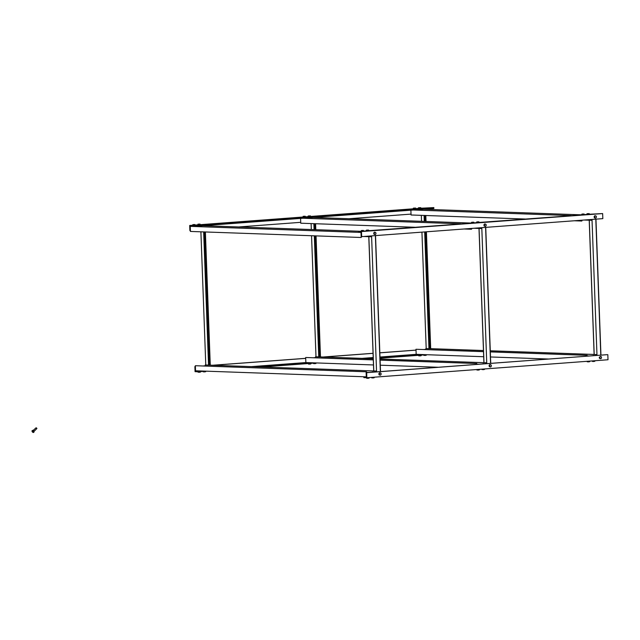 <?xml version="1.0" encoding="UTF-8"?>
<svg xmlns="http://www.w3.org/2000/svg" width="640" height="640" viewBox="0 0 640 640"><rect width="100%" height="100%" fill="white"/><g stroke="black" fill="none" stroke-linecap="round" stroke-linejoin="round"><path stroke-width="0.96" d="M483.696 356.728L416.176 354.336L415.992 349.272L483.512 351.664M490.496 356.968L548.752 359.032M490.312 351.904L586.736 355.32L586.768 356.2M415.992 349.272L483.512 351.616M490.312 351.864L586.736 355.32M587.152 356.168L587.12 355.288M425.904 349.576L425.864 348.528L483.472 350.576M490.272 350.816L596.616 354.584L596.648 355.464M428.96 348.6L483.472 350.528M490.272 350.776L594.2 354.456M313.288 217.464L471.112 223.056M473.896 228.256L481.376 228.528L481.728 227.672M481.344 227.704L481.376 228.528M464.016 228.992L471.496 229.264L471.848 228.408M300.576 218.416L300.752 223.208L414.856 227.256M471.464 228.44L471.496 229.264M303.024 218.232L460.848 223.824M581.784 220.216L581.816 221.032L574.336 220.768M571.168 215.592L413.344 210M525.176 219.024L411.064 214.984L410.888 210.184M581.816 221.032L582.168 220.184M591.656 219.472L591.688 220.296L584.208 220.032M581.424 214.832L423.6 209.24M192.68 225.576L189.696 225.472L189.88 230.544L190.4 230.56L190.248 226.368L192.712 226.456L192.68 225.576L433.832 207.592L433.864 208.472L192.712 226.456M431.408 208.656L431.44 209.512M411.032 214.104L349 218.728M300.72 222.328L238.688 226.96M433.832 207.592L420.832 208.232M418.48 208.408L415.704 208.616M413.352 208.792L310.52 216.464M308.168 216.64L305.336 216.848M303.08 217.016L200.152 224.696M197.896 224.864L195.024 225.08M192.768 225.248L189.696 225.472M194.872 366.584L195.056 371.648L198.04 371.752L198.008 370.88L195.544 370.792L195.384 366.6L194.872 366.584L195.392 366.544M433.728 348.768L434.248 348.784M425.896 349.352L423.856 349.504M416.024 350.088L379.832 352.792M373.056 353.296L323.416 356.992M315.584 357.584L313.536 357.736M305.704 358.32L213.104 365.224M205.264 365.808L203.224 365.96M425.896 349.408L424.368 349.52M416.024 350.144L379.832 352.848M373.056 353.352L323.936 357.016M315.584 357.64L314.056 357.752M305.704 358.376L213.616 365.24M205.272 365.864L203.736 365.976M416.176 354.336L379.984 357.032M373.216 357.536L362.112 358.368M373.488 364.96L305.864 362.56L251.792 366.592M195.544 370.792L195.36 365.72L366.104 371.776L366.288 376.84L363.832 376.752L363.864 377.632L366.848 377.736L366.664 372.672L366.144 372.656L366.296 376.84L195.544 370.792M418.64 354.424L380 357.304M373.224 357.808L364.576 358.456M308.32 362.648L254.264 366.68M426.64 354.704L380.032 358.184M373.256 358.688L372.576 358.736M316.32 362.936L262.264 366.968M206.008 371.16L198.04 371.752L198.104 372.24M486.712 363.664L486.68 362.784L380.056 359M373.256 358.76L315.552 356.76L373.256 358.808M486.68 362.784L380.064 359.048M486.296 362.808L486.328 363.688M315.592 357.808L315.552 356.76M476.84 364.4L476.808 363.52L380.096 360.088M373.296 359.848L305.672 357.496L373.296 359.896M476.808 363.52L380.104 360.136M476.424 363.544L476.456 364.424M305.864 362.56L305.672 357.496M438.432 367.264L380.288 365.2M366.664 372.672L607.296 354.664L366.144 372.656M607.816 354.688L608 359.752L366.848 377.736M361.672 236.632L361.488 231.56L358.504 231.456L358.536 232.336L361 232.424L361.152 236.608L361.672 236.632L602.824 218.64L602.64 213.576L361.488 231.56M602.64 213.576L589.344 214.24M586.992 214.416L584.208 214.624M583.28 214.84L583.256 214.2L584.088 214.008L582.304 214.032L584.088 214L584.216 214.76L583.28 214.84L479.024 222.464M478.096 222.68L478.072 222.04L479.008 221.968L478.176 221.824L476.768 221.944L478.888 221.84L479.032 222.608L473.896 222.848M472.96 223.064L472.936 222.424L473.776 222.232L471.992 222.256L473.768 222.232L473.904 222.984L472.96 223.064L368.712 230.696M367.776 230.912L367.752 230.272L368.696 230.192L367.864 230.056L366.44 230.152L368.584 230.072L368.72 230.832L363.536 231.08M361.28 231.248L358.504 231.456M421.32 215.344L421.536 221.304M421.936 232.136L426.2 348.504M596.992 355.432L592.008 219.448M314.352 217.504L313.744 217.48M311.104 223.576L311.328 229.536M311.552 235.728L315.992 356.736M486.776 363.656L481.792 227.672M195.36 365.72L366.104 371.776M366.52 372.624L366.488 371.744M205.272 366.032L205.24 364.984L375.984 371.04L376.016 371.92M205.24 364.984L375.984 371.04M376.4 371.888L376.368 371.008M361 232.424L361.184 237.488L190.432 231.44L190.248 226.368L361 232.424M361.184 237.488L361.536 236.624M371.032 235.928L371.056 236.752L363.584 236.488M371.056 236.752L371.416 235.904M360.8 231.288L202.976 225.696M203.96 225.728L203.424 225.696M200.896 231.808L205.776 364.968M376.568 371.872L371.584 235.888M194.496 224.536L192.8 224.64L193.256 224.672L192.776 225.408L193.792 225.408L193.256 224.672L194.496 224.536M193.792 225.408L195.032 225.272L194.952 224.568L193.768 224.768M194.92 225.344L194.896 224.704M309.56 216.072L309.584 216.712L310.52 216.632L310.496 215.992L308.968 215.984L310.392 215.872L308.2 215.984M309.584 216.712L308.408 216.728L308.384 216.096M308.408 216.728L308.144 216.04M310.336 216.648L308.36 216.72M304.808 216.232L303.112 216.336L303.568 216.368L303.088 217.104L304.104 217.104L303.568 216.368L304.808 216.232M304.104 217.104L305.344 216.968L305.264 216.272L304.08 216.464M305.232 217.04L305.208 216.4M305.208 217.04L303.224 217.104M199.624 224.08L197.928 224.184L198.384 224.216L197.904 224.952L198.92 224.952L198.384 224.216L199.624 224.08M198.92 224.952L200.16 224.816L200.08 224.112L198.896 224.312M198.04 224.952L200.024 224.92L200.024 224.24M472.936 222.424L471.576 222.336M471.784 223.088L471.76 222.448M471.544 223.032L471.52 222.392M473.712 223L471.736 223.072M491.304 365.464L491.096 366.512A1.08 0.872 92 0 0 490.672 364.728L491.304 365.464M490.688 366.968L490.256 366.824A1.08 0.872 92 0 0 491.096 366.512L490.688 366.968L489.336 366.672L489.056 365.48L489.752 364.568L490.672 364.728A1.08 0.872 92 0 0 489.84 365.04L490.128 364.584M489.712 366.688L489.624 366.088A1.08 0.872 92 0 0 490.256 366.824L489.336 366.672M489.432 365.496L489.84 365.04A1.08 0.872 92 0 0 489.624 366.088L489.056 365.48M588.384 213.816L588.408 214.456L589.344 214.376L589.32 213.736L587.792 213.728L589.216 213.616L587.072 213.696M588.408 214.456L587.232 214.472L587.208 213.84M587.232 214.472L586.968 213.784M589.16 214.392L587.184 214.464M581.952 214.096L583.256 214.2M582.096 214.856L582.08 214.224M581.864 214.8L581.84 214.168M584.032 214.776L582.048 214.848M419.872 207.84L419.896 208.48L420.84 208.408L420.816 207.768L419.28 207.76L420.704 207.648L418.56 207.728M419.896 208.48L418.72 208.504L418.696 207.864M418.72 208.504L418.456 207.808M420.648 208.424L418.672 208.496M381.096 373.68L380.88 374.736A1.08 0.872 92 0 0 380.464 372.944L381.096 373.68M380.48 375.184L380.048 375.048A1.08 0.872 92 0 0 380.88 374.736L380.48 375.184L379.12 374.896L378.84 373.704L379.544 372.792L380.464 372.944A1.08 0.872 92 0 0 379.624 373.264L379.92 372.8M379.496 374.904L379.416 374.312A1.08 0.872 92 0 0 380.048 375.048L379.12 374.896M379.216 373.712L379.624 373.264A1.08 0.872 92 0 0 379.416 374.312L378.84 373.704M596.36 216.632L596.152 217.688A1.08 0.872 92 0 0 595.736 215.896L596.36 216.632M595.744 218.136L595.312 218A1.08 0.872 92 0 0 596.152 217.688L595.744 218.136L594.392 217.848L594.112 216.656L594.808 215.744L595.736 215.896A1.08 0.872 92 0 0 594.896 216.216L595.184 215.76M594.768 217.856L594.68 217.264A1.08 0.872 92 0 0 595.312 218L594.392 217.848M594.488 216.664L594.896 216.216A1.08 0.872 92 0 0 594.68 217.264L594.112 216.656M414.744 208.224L414.768 208.864L415.704 208.784L415.68 208.152L414.152 208.144L415.576 208.032L413.384 208.136M414.768 208.864L413.592 208.888L413.568 208.248M413.592 208.888L413.328 208.192M415.52 208.8L413.544 208.872M476.768 221.944L478.072 222.04M476.912 222.704L476.896 222.064M476.68 222.648L476.656 222.008M478.848 222.616L476.864 222.696M367.752 230.272L366.392 230.184M366.6 230.928L366.576 230.296M366.36 230.88L366.336 230.24M368.528 230.848L366.552 230.92M375.936 233.072L375.728 234.128A1.08 0.872 92 0 0 375.304 232.336L375.936 233.072M375.32 234.576L374.888 234.44A1.08 0.872 92 0 0 375.728 234.128L375.32 234.576L373.968 234.288L373.688 233.096L374.384 232.184L375.304 232.336A1.08 0.872 92 0 0 374.472 232.656L374.76 232.2M374.344 234.296L374.256 233.704A1.08 0.872 92 0 0 374.888 234.44L373.968 234.288M374.064 233.104L374.472 232.656A1.08 0.872 92 0 0 374.256 233.704L373.688 233.096M486.152 224.856L485.936 225.904A1.08 0.872 92 0 0 485.52 224.12L486.152 224.856M485.536 226.36L485.104 226.224A1.08 0.872 92 0 0 485.936 225.904L485.536 226.36L484.176 226.064L483.896 224.872L484.6 223.96L485.52 224.12A1.08 0.872 92 0 0 484.68 224.432L484.976 223.976M484.552 226.08L484.472 225.488A1.08 0.872 92 0 0 485.104 226.224L484.176 226.064M484.272 224.888L484.68 224.432A1.08 0.872 92 0 0 484.472 225.488L483.896 224.872M33.288 430.36L35.992 427.848L36.92 428.512L34.128 431.312M36.904 428.456L36.32 427.824M32.056 431.312L32.296 430.728A1.08 0.592 -132.8 0 0 32.056 431.312A1.08 0.592 -132.8 0 0 32.648 432.184L32.056 431.312M32.712 430.568L33.12 431.008A1.08 0.592 -132.8 0 0 32.296 430.728L33.104 430.208L34.048 430.976L33.888 432.312L32.648 432.184A1.08 0.592 -132.8 0 0 33.48 432.464A1.08 0.592 -132.8 0 0 33.712 431.88A1.08 0.592 -132.8 0 0 33.12 431.008L33.888 432.312M33.104 430.208L32 430.776M363 230.432L361.304 230.536L361.76 230.568L361.28 231.304L362.296 231.304L361.76 230.568L363 230.432M362.296 231.304L363.536 231.168L363.456 230.464L362.272 230.664M363.424 231.24L363.4 230.6M363.4 231.24L361.424 231.304M482.72 363.832L483.544 363.712M481.984 369.152L482.064 369.6M483.864 369.552L483.24 369.672L483.84 369.016M484.464 368.968L484.488 369.472M482.6 369.104L482.616 369.6M599.784 357.816L600.04 356.776A1.08 0.872 92 0 0 600.376 358.592L599.784 357.816M600.352 356.344L600.888 356.52A1.08 0.872 92 0 0 600.04 356.776L599.616 357.208M601.312 356.688L601.488 357.296A1.08 0.872 92 0 0 600.888 356.52L601.312 356.688M601.232 358.336L600.376 358.592A1.08 0.872 92 0 0 601.488 357.296L601.232 358.336M599.84 358.416L600.8 358.76M599.464 358.4L599.24 357.192M367.328 372.408L368.104 372.4L367.328 372.408M366.536 377.728L366.728 378.336M368.416 378.24L367.8 378.36L368.416 378.24L368.4 377.624M369.024 377.576L369.04 378.16M367.152 377.712L367.176 378.28M587.96 355.952L588.736 355.944L587.96 355.952M587.168 361.304L587.248 361.832M589.048 361.784L588.432 361.904L589.048 361.784L589.024 361.168M589.648 361.12L589.672 361.704M587.784 361.264L587.808 361.824M477.64 364.184L478.416 364.176L477.64 364.184M476.848 369.536L476.936 370.056M478.736 370.008L478.112 370.128L478.736 370.008L478.712 369.392M479.336 369.352L479.36 369.928M477.472 369.488L477.488 370.056M424.496 349.528L425.104 349.552M423.784 354.92L423.864 355.4M425.672 355.352L425.048 355.472L425.648 354.784M426.272 354.736L426.288 355.272M424.4 354.872L424.424 355.4M372.456 372.024L373.232 372.016L372.456 372.024M371.664 377.376L371.752 377.904M373.552 377.856L372.928 377.976L373.552 377.856L373.528 377.24M374.152 377.192L374.176 377.776M372.288 377.336L372.304 377.904M593.088 355.568L593.864 355.56L593.088 355.568M592.296 360.92L592.488 361.496M594.184 361.4L593.56 361.52L594.184 361.4L594.16 360.784M594.784 360.736L594.8 361.32M592.912 360.88L592.936 361.448M314.184 357.752L314.792 357.776M313.472 363.144L313.552 363.624M315.352 363.576L314.736 363.696L315.336 363.008M315.96 362.96L315.976 363.496M314.088 363.104L314.112 363.624M308.336 363.528L308.536 364.136M310.224 364.04L309.608 364.16L310.368 363.376M310.824 363.344L310.848 363.96M308.96 363.48L308.976 364.08M199.904 372.192L199.288 372.312L199.888 371.616M200.512 371.568L200.528 372.112M198.64 371.712L198.664 372.232M203.864 365.984L204.472 366.008M203.152 371.376L203.24 371.856M205.04 371.808L204.416 371.928L205.016 371.232M205.64 371.192L205.664 371.728M203.776 371.328L203.792 371.856M418.656 355.304L418.736 355.856M420.536 355.808L419.92 355.928L420.68 355.152M421.144 355.12L421.16 355.728M419.272 355.256L419.296 355.856M430.616 348.656L426.336 231.808M425.952 221.456L425.736 215.504M425.648 215.496L425.864 221.456M426.248 231.816L430.528 348.656M429.496 348.616L425.216 231.888M424.832 221.416L424.608 215.464M424.08 215.44L424.296 221.4M424.68 231.928L428.96 348.64M429.672 348.624L425.392 231.88M425.008 221.424L424.792 215.472M424.704 215.464L424.928 221.424M425.312 231.88L429.592 348.624M595.8 219.168L600.792 355.152M600.872 355.144L595.888 219.16M594.2 354.496L589.28 220.208M320.408 356.888L315.968 235.888M315.744 229.688L315.52 223.736M315.44 223.728L315.656 229.688M315.88 235.88L320.32 356.888M319.28 356.848L314.848 235.848M314.616 229.648L314.4 223.696M313.864 223.672L314.088 229.632M314.312 235.824L318.752 356.832M319.464 356.856L315.024 235.856M314.8 229.656L314.584 223.696M314.496 223.696L314.712 229.656M314.944 235.848L319.376 356.856M485.592 227.384L490.576 363.376M490.664 363.368L485.672 227.384M483.992 362.688L479.064 228.44M210.192 365.12L205.312 231.968M205.224 231.96L210.104 365.12M209.072 365.08L204.184 231.928M203.656 231.904L208.536 365.064M209.248 365.088L204.368 231.928M204.28 231.928L209.168 365.088M375.376 235.608L380.36 371.592M380.448 371.584L375.464 235.6M373.776 370.92L368.856 236.672M430.688 348.664L426.408 231.8M426.024 221.456L425.808 215.504M424.864 215.472L425.08 221.424M425.464 231.872L429.744 348.624M600.944 355.144L595.96 219.152M594.128 354.456L589.208 220.208M320.48 356.888L316.04 235.888M315.816 229.688L315.592 223.736M314.656 223.704L314.872 229.656M315.096 235.856L319.536 356.856M490.736 363.36L485.744 227.376M483.912 362.688L478.992 228.44M210.264 365.12L205.384 231.968M204.44 231.936L209.32 365.088M380.52 371.584L375.536 235.592M373.704 370.912L368.784 236.672"/></g></svg>
